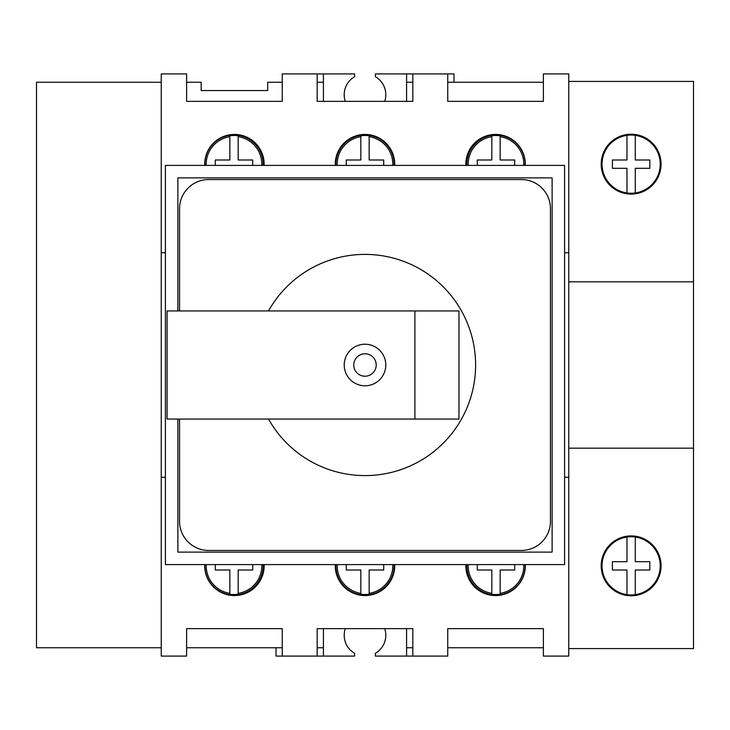 <?xml version="1.0" encoding="UTF-8"?>
<svg xmlns="http://www.w3.org/2000/svg" width="730" height="730" viewBox="0 0 730 730"><rect width="100%" height="100%" fill="white"/><g stroke="black" fill="none" stroke-linecap="round" stroke-linejoin="round"><path stroke-width="1.09" d="M36.5 82.244L36.5 647.756L161.248 647.756L161.248 82.244L36.5 82.244M204.728 165.409A29.729 29.729 0 0 1 234.43 134.429A29.729 29.729 0 0 1 264.132 165.409M335.298 165.409A29.729 29.729 0 0 1 365 134.429A29.729 29.729 0 0 1 394.702 165.409M465.868 165.409A29.729 29.729 0 0 1 495.57 134.429A29.729 29.729 0 0 1 525.271 165.409M264.132 564.591A29.729 29.729 0 0 1 234.43 595.57A29.729 29.729 0 0 1 204.728 564.591M394.702 564.591A29.729 29.729 0 0 1 365 595.57A29.729 29.729 0 0 1 335.298 564.591M525.271 564.591A29.729 29.729 0 0 1 495.57 595.57A29.729 29.729 0 0 1 465.868 564.591M564.591 477.274L568.752 477.274L568.752 656.078L543.385 656.078L543.385 628.63L447.745 628.63L447.745 656.078L412.824 656.078L412.824 628.63L317.176 628.63L317.176 656.078L282.255 656.078L282.255 628.63L186.615 628.63L186.615 656.078L161.248 656.078L161.248 647.756M161.248 82.244L161.248 73.922L186.615 73.922L186.615 101.37L282.255 101.37L282.255 73.922L317.176 73.922L317.176 101.37L412.824 101.37L412.824 73.922L447.745 73.922L447.745 101.37L543.385 101.37L543.385 73.922L568.752 73.922L568.752 252.726L564.591 252.726M261.787 564.591A27.795 27.795 0 0 1 238.172 593.326L238.172 594.211A28.671 28.671 0 0 1 229.859 594.211L229.859 593.326A27.795 27.795 0 0 1 206.243 564.591M263.101 564.591A29.109 29.109 0 0 1 234.02 594.95A29.109 29.109 0 0 1 204.938 564.591M229.859 593.326L229.859 570.002L215.304 570.002L215.304 564.591M238.172 593.326L238.172 570.002L252.726 570.002L252.726 564.591M626.97 594.649A29.109 29.109 0 0 1 626.97 537.034L626.97 561.68L612.415 561.68L612.415 570.002L626.97 570.002L626.97 594.649A29.109 29.109 0 0 0 660.23 565.841A29.109 29.109 0 0 0 635.283 537.034L635.283 561.68L649.837 561.68L649.837 570.002L635.283 570.002L635.283 594.649M626.97 192.966A29.109 29.109 0 0 1 626.97 135.351L626.97 159.998L612.415 159.998L612.415 168.32L626.97 168.32L626.97 192.966A29.109 29.109 0 0 0 660.23 164.159A29.109 29.109 0 0 0 635.283 135.351L635.283 159.998L649.837 159.998L649.837 168.32L635.283 168.32L635.283 192.966M661.07 164.159A29.939 29.939 0 0 0 631.131 134.22A29.939 29.939 0 0 0 601.192 164.159A29.939 29.939 0 0 0 631.131 194.098A29.939 29.939 0 0 0 661.07 164.159M661.07 565.841A29.939 29.939 0 0 0 631.131 535.902A29.939 29.939 0 0 0 601.192 565.841A29.939 29.939 0 0 0 631.131 595.78A29.939 29.939 0 0 0 661.07 565.841M568.752 648.587L693.5 648.587L693.5 81.413L568.752 81.413M568.752 448.165L693.5 448.165M568.752 281.835L693.5 281.835M635.283 135.351A29.109 29.109 0 0 0 626.97 135.351M635.283 537.034A29.109 29.109 0 0 0 626.97 537.034M177.883 419.056L177.883 552.117L552.117 552.117L552.117 177.883L177.883 177.883L177.883 310.943M165.409 564.591L564.591 564.591L564.591 165.409L165.409 165.409L165.409 564.591M365 353.776A11.224 11.224 0 0 0 353.776 365A11.224 11.224 0 0 0 365 376.224A11.224 11.224 0 0 0 376.224 365A11.224 11.224 0 0 0 365 353.776M365 344.213A20.787 20.787 0 0 0 344.213 365A20.787 20.787 0 0 0 365 385.787A20.787 20.787 0 0 0 385.787 365A20.787 20.787 0 0 0 365 344.213M268.503 419.056A110.613 110.613 0 0 0 475.613 365A110.613 110.613 0 0 0 268.503 310.943M414.895 419.056L414.895 310.943L167.07 310.943L167.07 419.056L458.978 419.056L458.978 310.943L414.895 310.943M392.767 564.591A27.795 27.795 0 0 1 369.161 593.326L369.161 594.211A28.671 28.671 0 0 1 360.839 594.211L360.839 593.326A27.795 27.795 0 0 1 337.233 564.591M394.081 564.591A29.109 29.109 0 0 1 365 594.95A29.109 29.109 0 0 1 335.919 564.591M360.839 593.326L360.839 570.002L346.285 570.002L346.285 564.591M369.161 593.326L369.161 570.002L383.715 570.002L383.715 564.591M523.757 564.591A27.795 27.795 0 0 1 500.141 593.326L500.141 594.211A28.671 28.671 0 0 1 491.828 594.211L491.828 593.326A27.795 27.795 0 0 1 468.213 564.591M525.062 564.591A29.109 29.109 0 0 1 495.98 594.95A29.109 29.109 0 0 1 466.899 564.591M491.828 593.326L491.828 570.002L477.274 570.002L477.274 564.591M500.141 593.326L500.141 570.002L514.696 570.002L514.696 564.591M345.299 101.37A20.787 20.787 0 0 1 354.607 76.714L354.607 73.922L323.417 73.922L323.417 82.244L317.176 82.244M412.824 73.922L375.393 73.922L375.393 76.714A20.787 20.787 0 0 1 384.701 101.37M317.176 656.078L354.607 656.078L354.607 653.286A20.787 20.787 0 0 1 345.299 628.63M384.701 628.63A20.787 20.787 0 0 1 375.393 653.286L375.393 656.078L406.583 656.078L406.583 628.63M447.745 73.922L453.987 73.922L453.987 82.244M282.255 656.078L276.013 656.078L276.013 647.756M186.615 82.244L201.17 82.244L201.17 90.556L267.7 90.556L267.7 82.244L282.255 82.244M323.417 101.37L323.417 82.244M317.176 73.922L323.417 73.922M543.385 647.756L447.745 647.756M412.824 647.756L406.583 647.756M412.824 656.078L406.583 656.078M543.385 82.244L447.745 82.244M412.824 82.244L406.583 82.244L406.583 101.37M323.417 656.078L323.417 647.756L317.176 647.756M282.255 647.756L186.615 647.756M323.417 647.756L323.417 628.63M406.583 73.922L406.583 82.244M206.243 165.409A27.795 27.795 0 0 1 229.859 136.674L229.859 135.789A28.671 28.671 0 0 1 238.172 135.789L238.172 136.674A27.795 27.795 0 0 1 261.787 165.409M204.938 165.409A29.109 29.109 0 0 1 234.02 135.05A29.109 29.109 0 0 1 263.101 165.409M215.304 165.409L215.304 159.998L229.859 159.998L229.859 136.674M238.172 136.674L238.172 159.998L252.726 159.998L252.726 165.409M337.233 165.409A27.795 27.795 0 0 1 360.839 136.674L360.839 135.789A28.671 28.671 0 0 1 369.161 135.789L369.161 136.674A27.795 27.795 0 0 1 392.767 165.409M335.919 165.409A29.109 29.109 0 0 1 365 135.05A29.109 29.109 0 0 1 394.081 165.409M346.285 165.409L346.285 159.998L360.839 159.998L360.839 136.674M369.161 136.674L369.161 159.998L383.715 159.998L383.715 165.409M468.213 165.409A27.795 27.795 0 0 1 491.828 136.674L491.828 135.789A28.671 28.671 0 0 1 500.141 135.789L500.141 136.674A27.795 27.795 0 0 1 523.757 165.409M466.899 165.409A29.109 29.109 0 0 1 495.98 135.05A29.109 29.109 0 0 1 525.062 165.409M477.274 165.409L477.274 159.998L491.828 159.998L491.828 136.674M500.141 136.674L500.141 159.998L514.696 159.998L514.696 165.409M179.543 419.056L179.543 521.348A29.109 29.109 0 0 0 208.652 550.457L521.348 550.457A29.109 29.109 0 0 0 550.457 521.348L550.457 208.652A29.109 29.109 0 0 0 521.348 179.543L208.652 179.543A29.109 29.109 0 0 0 179.543 208.652L179.543 310.943M165.409 252.726L161.248 252.726M161.248 477.274L165.409 477.274M568.752 477.274L568.752 252.726"/></g></svg>
